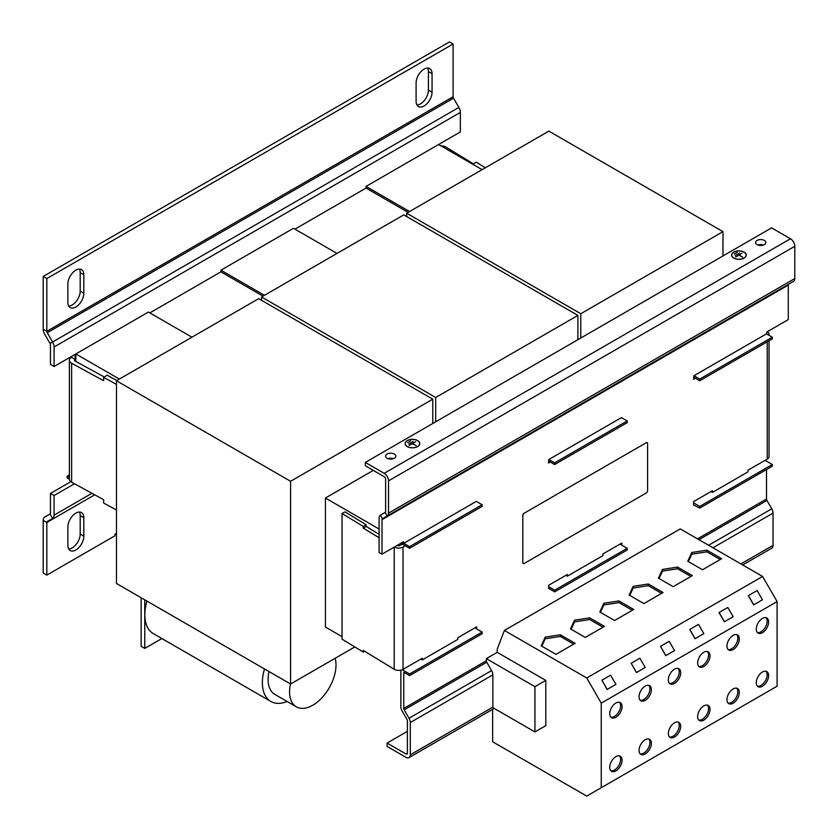 <?xml version="1.0" encoding="UTF-8"?>
<svg xmlns="http://www.w3.org/2000/svg" width="838" height="838" viewBox="0 0 838 838"><rect width="100%" height="100%" fill="white"/><g stroke="black" fill="none" stroke-linecap="round" stroke-linejoin="round"><path stroke-width="1.26" d="M75.849 513.118A11.282 6.515 120 0 0 67.868 526.934L67.868 545.37A11.282 6.515 120 0 0 70.203 550.535A11.282 6.515 120 0 0 78.898 547.507A11.282 6.515 120 0 0 83.821 536.152L83.821 517.727A11.282 6.515 120 0 0 81.485 512.563A11.282 6.515 120 0 0 75.849 513.118M424.08 69.125A11.282 6.515 120 0 0 416.098 82.952L416.098 101.377A11.282 6.515 120 0 0 418.434 106.541A11.282 6.515 120 0 0 427.129 103.524A11.282 6.515 120 0 0 432.062 92.159L432.062 73.734A11.282 6.515 120 0 0 429.726 68.569A11.282 6.515 120 0 0 424.08 69.125M75.849 270.182A11.282 6.515 120 0 0 67.868 283.998L67.868 302.434A11.282 6.515 120 0 0 70.203 307.598A11.282 6.515 120 0 0 78.898 304.571A11.282 6.515 120 0 0 83.821 293.216L83.821 274.78A11.282 6.515 120 0 0 81.485 269.616A11.282 6.515 120 0 0 75.849 270.182M615.899 770.887A8.726 5.038 120 0 0 621.597 763.198A8.726 5.038 120 0 0 620.256 756.211A8.726 5.038 120 0 0 615.899 756.641A8.726 5.038 120 0 0 610.2 764.329A8.726 5.038 120 0 0 611.541 771.316A8.726 5.038 120 0 0 615.899 770.887M610.871 770.792A8.726 5.038 120 0 0 614.443 770.049A8.726 5.038 120 0 0 619.931 763.03A8.726 5.038 120 0 0 619.471 755.897M615.899 717.265A8.726 5.038 120 0 0 621.597 709.587A8.726 5.038 120 0 0 620.256 702.6A8.726 5.038 120 0 0 615.899 703.03A8.726 5.038 120 0 0 610.2 710.708A8.726 5.038 120 0 0 611.541 717.705A8.726 5.038 120 0 0 615.899 717.265M610.871 717.181A8.726 5.038 120 0 0 614.443 716.427A8.726 5.038 120 0 0 619.931 709.409A8.726 5.038 120 0 0 619.471 702.286M762.444 632.659A8.726 5.038 120 0 0 768.142 624.97A8.726 5.038 120 0 0 766.812 617.983A8.726 5.038 120 0 0 762.444 618.423A8.726 5.038 120 0 0 756.745 626.101A8.726 5.038 120 0 0 758.086 633.088A8.726 5.038 120 0 0 762.444 632.659M757.426 632.564A8.726 5.038 120 0 0 760.998 631.821A8.726 5.038 120 0 0 766.477 624.802A8.726 5.038 120 0 0 766.026 617.669M762.444 686.27A8.726 5.038 120 0 0 768.142 678.591A8.726 5.038 120 0 0 766.812 671.605A8.726 5.038 120 0 0 762.444 672.034A8.726 5.038 120 0 0 756.745 679.723A8.726 5.038 120 0 0 758.086 686.71A8.726 5.038 120 0 0 762.444 686.27M757.426 686.186A8.726 5.038 120 0 0 760.998 685.432A8.726 5.038 120 0 0 766.477 678.413A8.726 5.038 120 0 0 766.026 671.29M733.135 649.586A8.726 5.038 120 0 0 738.833 641.898A8.726 5.038 120 0 0 737.503 634.911A8.726 5.038 120 0 0 733.135 635.34A8.726 5.038 120 0 0 727.436 643.029A8.726 5.038 120 0 0 728.777 650.016A8.726 5.038 120 0 0 733.135 649.586M728.117 649.492A8.726 5.038 120 0 0 731.689 648.748A8.726 5.038 120 0 0 737.168 641.719A8.726 5.038 120 0 0 736.707 634.596M733.135 703.197A8.726 5.038 120 0 0 738.833 695.509A8.726 5.038 120 0 0 737.503 688.522A8.726 5.038 120 0 0 733.135 688.951A8.726 5.038 120 0 0 727.436 696.64A8.726 5.038 120 0 0 728.777 703.627A8.726 5.038 120 0 0 733.135 703.197M728.117 703.103A8.726 5.038 120 0 0 731.689 702.359A8.726 5.038 120 0 0 737.168 695.341A8.726 5.038 120 0 0 736.707 688.208M645.208 753.959A8.726 5.038 120 0 0 650.906 746.281A8.726 5.038 120 0 0 649.565 739.284A8.726 5.038 120 0 0 645.208 739.724A8.726 5.038 120 0 0 639.509 747.402A8.726 5.038 120 0 0 640.85 754.389A8.726 5.038 120 0 0 645.208 753.959M640.18 753.865A8.726 5.038 120 0 0 643.762 753.121A8.726 5.038 120 0 0 649.24 746.103A8.726 5.038 120 0 0 648.78 738.98M645.208 700.348A8.726 5.038 120 0 0 650.906 692.659A8.726 5.038 120 0 0 649.565 685.673A8.726 5.038 120 0 0 645.208 686.102A8.726 5.038 120 0 0 639.509 693.791A8.726 5.038 120 0 0 640.85 700.778A8.726 5.038 120 0 0 645.208 700.348M640.18 700.254A8.726 5.038 120 0 0 643.762 699.51A8.726 5.038 120 0 0 649.24 692.492A8.726 5.038 120 0 0 648.78 685.358M674.517 737.042A8.726 5.038 120 0 0 680.215 729.353A8.726 5.038 120 0 0 678.874 722.366A8.726 5.038 120 0 0 674.517 722.796A8.726 5.038 120 0 0 668.818 730.485A8.726 5.038 120 0 0 670.159 737.471A8.726 5.038 120 0 0 674.517 737.042M669.489 736.948A8.726 5.038 120 0 0 673.071 736.204A8.726 5.038 120 0 0 678.55 729.186A8.726 5.038 120 0 0 678.089 722.052M674.517 683.42A8.726 5.038 120 0 0 680.215 675.742A8.726 5.038 120 0 0 678.874 668.755A8.726 5.038 120 0 0 674.517 669.185A8.726 5.038 120 0 0 668.818 676.874A8.726 5.038 120 0 0 670.159 683.86A8.726 5.038 120 0 0 674.517 683.42M669.489 683.337A8.726 5.038 120 0 0 673.071 682.582A8.726 5.038 120 0 0 678.55 675.564A8.726 5.038 120 0 0 678.089 668.441M703.826 666.503A8.726 5.038 120 0 0 709.524 658.815A8.726 5.038 120 0 0 708.183 651.828A8.726 5.038 120 0 0 703.826 652.257A8.726 5.038 120 0 0 698.127 659.946A8.726 5.038 120 0 0 699.468 666.933A8.726 5.038 120 0 0 703.826 666.503M698.798 666.409A8.726 5.038 120 0 0 702.38 665.665A8.726 5.038 120 0 0 707.859 658.647A8.726 5.038 120 0 0 707.398 651.514M703.826 720.114A8.726 5.038 120 0 0 709.524 712.436A8.726 5.038 120 0 0 708.183 705.449A8.726 5.038 120 0 0 703.826 705.879A8.726 5.038 120 0 0 698.127 713.557A8.726 5.038 120 0 0 699.468 720.554A8.726 5.038 120 0 0 703.826 720.114M698.798 720.031A8.726 5.038 120 0 0 702.38 719.276A8.726 5.038 120 0 0 707.859 712.258A8.726 5.038 120 0 0 707.398 705.135M757.992 245.042A5.133 2.964 180 0 1 763.418 245.042M764.329 244.623A5.133 2.964 0 0 0 765.838 242.528A5.133 2.964 0 0 0 762.664 239.794A5.133 2.964 0 0 0 757.081 240.433A5.133 2.964 0 0 0 755.572 242.528A5.133 2.964 0 0 0 758.746 245.272A5.133 2.964 0 0 0 764.329 244.623M387.994 458.658A5.133 2.964 180 0 1 393.42 458.658M394.331 458.239A5.133 2.964 0 0 0 395.84 456.144A5.133 2.964 0 0 0 392.666 453.41A5.133 2.964 0 0 0 387.083 454.06A5.133 2.964 0 0 0 385.574 456.144A5.133 2.964 0 0 0 388.738 458.889A5.133 2.964 0 0 0 394.331 458.239M290.461 683.934A32.829 18.96 120 0 0 289.571 691.8A32.829 18.96 120 0 0 296.369 706.832A32.829 18.96 120 0 0 321.677 698.033A32.829 18.96 120 0 0 336.007 664.995A32.829 18.96 120 0 0 335.148 658.28M268.988 671.542A32.829 18.96 120 0 0 268.097 679.409A32.829 18.96 120 0 0 274.895 694.43L296.369 706.832M287.12 701.49A40.936 23.632 -60 0 1 270.842 701.458A40.936 23.632 -60 0 1 264.483 668.944M270.842 701.458L153.312 633.601A40.936 23.632 -60 0 1 146.954 601.087M767.231 331.754L767.231 331.754A6.159 3.551 0 0 1 769.033 334.268L769.033 335.305M397.233 545.37L397.233 545.37A2.053 1.184 0 0 0 400.135 545.37L402.313 544.113M420.812 659.087L422.268 659.925L422.268 658.249L403.036 669.353A6.159 3.551 180 0 1 394.331 669.353A6.159 3.551 180 0 1 394.216 669.279L363.21 650.382L363.21 652.058L342.04 639.153L342.04 513.495L363.21 526.4L363.21 528.076L379.101 537.755M394.331 547.046L394.331 547.046A6.159 3.551 0 0 0 403.036 547.046L405.215 545.789M733.753 258.094A7.333 4.232 180 0 1 731.605 255.098A7.333 4.232 180 0 1 736.131 251.18A7.333 4.232 180 0 1 744.123 252.102A7.333 4.232 180 0 1 746.281 255.098A7.333 4.232 180 0 1 741.745 259.015A7.333 4.232 180 0 1 733.753 258.094M731.616 255.349A7.333 4.232 180 0 1 731.804 254.605M746.113 255.349A7.186 4.148 180 0 1 746.124 255.6A7.186 4.148 180 0 1 746.071 256.093M744.018 252.165A7.186 4.148 180 0 1 746.124 255.098A7.186 4.148 180 0 1 741.693 258.932A7.186 4.148 180 0 1 733.858 258.031A7.186 4.148 180 0 1 731.763 255.098A7.186 4.148 180 0 1 736.193 251.264A7.186 4.148 180 0 1 744.018 252.165M407.278 446.581A7.333 4.232 180 0 1 405.131 443.585A7.333 4.232 180 0 1 409.667 439.667A7.333 4.232 180 0 1 417.659 440.589A7.333 4.232 180 0 1 419.807 443.585A7.333 4.232 180 0 1 415.281 447.492A7.333 4.232 180 0 1 407.278 446.581M405.152 443.836A7.333 4.232 180 0 1 405.341 443.093M419.639 443.836A7.186 4.148 180 0 1 419.649 444.088A7.186 4.148 180 0 1 419.608 444.58M417.544 440.652A7.186 4.148 180 0 1 419.649 443.585A7.186 4.148 180 0 1 415.219 447.419A7.186 4.148 180 0 1 407.394 446.518A7.186 4.148 180 0 1 405.288 443.585A7.186 4.148 180 0 1 409.719 439.751A7.186 4.148 180 0 1 417.544 440.652M416.203 445.617L412.474 443.711L409.101 445.407L415.627 441.636L412.684 443.585L416.203 445.617M408.766 443.962L413.124 441.448L408.766 443.962M407.75 442.537L410.662 440.861L407.75 442.537M742.678 257.13L738.938 255.223L735.565 256.92L742.091 253.149L739.158 255.098L742.678 257.13M734.224 254.05L737.126 252.374L734.224 254.05M735.24 255.475L739.598 252.961L735.24 255.475M522.818 515.674L522.818 562.581A2.053 1.184 120 0 0 523.247 563.524A2.053 1.184 120 0 0 524.263 563.419L646.15 493.048A2.053 1.184 120 0 0 647.596 490.544L647.596 443.627A2.053 1.184 120 0 0 647.177 442.684A2.053 1.184 120 0 0 646.15 442.789L524.263 513.16A2.053 1.184 120 0 0 522.818 515.674L522.818 562.581M646.15 442.789L524.263 513.16M646.077 442.747A2.053 1.184 -60 0 1 647.104 442.642A2.053 1.184 -60 0 1 647.135 442.663M523.174 563.482L523.247 563.524A2.053 1.184 -60 0 1 523.174 563.482A2.053 1.184 -60 0 1 522.744 562.539M522.744 515.632A2.053 1.184 -60 0 1 524.2 513.118M400.868 544.951L400.868 543.275L409.573 548.303L482.122 506.414L482.122 504.738L476.309 501.386L403.769 543.275L409.573 546.627L482.122 504.738M474.863 627.882L482.122 632.072L409.573 673.962L402.25 669.73M422.268 659.925L457.81 639.404L457.81 637.728L476.675 626.834L476.675 628.929M693.602 377.194L699.761 380.756L772.311 338.866L772.311 337.19L766.508 333.849L693.958 375.728L699.761 379.08L772.311 337.19M765.063 460.345L772.311 464.524L699.761 506.414L693.602 502.852M699.761 506.414L699.761 508.09L693.602 504.947L693.602 501.595L712.457 490.712L712.457 492.388L748.009 471.857L748.009 470.181L767.231 459.088L767.231 341.799M94.725 494.818L46.823 522.472A2.053 1.184 60 0 1 47.253 521.529L52.595 518.45A7.186 4.148 -120 0 0 54.082 515.161L54.082 495.52L74.467 483.756M75.116 361.073L75.116 354.369L54.082 366.51L54.082 346.995A7.186 4.148 -120 0 0 52.595 341.998L458.868 107.432A7.186 4.148 60 0 1 460.355 112.439L460.355 131.954L439.311 144.105L439.311 144.943M191.923 337.19L148.389 312.061L75.849 353.95L75.849 361.471M337.023 253.422L293.489 228.292L220.939 270.182L220.939 271.858L149.845 312.899M482.112 169.653L438.588 144.524L366.038 186.403L366.038 188.079L294.945 229.13M261.571 300.339L261.571 296.987L403.769 214.884L577.885 315.413L577.885 339.704M435.687 421.807L435.687 397.505L577.885 315.413M261.571 296.987L435.687 397.505M406.671 216.56L406.671 213.208L580.786 313.737L722.974 231.644L722.974 255.936M580.786 338.028L580.786 313.737M406.671 213.208L548.859 131.116L722.974 231.644M354.809 646.936L290.587 684.007L116.472 583.489L116.472 380.756L258.67 298.663L432.785 399.181L432.785 423.483M342.04 636.65L325.416 627.044L325.416 498.034L373.298 470.39M290.587 684.007L290.587 481.284L432.785 399.181M790.454 238.767L771.589 227.873L365.316 462.429L384.181 473.323L790.454 238.767A6.159 3.551 60 0 1 794.801 246.299L794.801 278.562A6.159 3.551 60 0 1 793.523 281.379L387.25 515.946L385.208 512.385L380.368 515.171A6.159 3.551 60 0 0 379.101 517.989L379.101 552.483L382.002 554.159L403.403 541.809L403.769 543.275M70.821 481.672L50.448 493.435L50.448 513.066A2.053 1.184 -120 0 1 50.029 513.998L44.686 517.088A7.186 4.148 60 0 0 43.199 520.377L43.199 573.014L46.823 575.109L115.026 535.733L115.026 534.057L116.472 533.219M71.492 356.464L71.492 357.302A7.186 4.148 0 0 0 69.386 360.235A7.186 4.148 0 0 0 71.628 363.242L71.628 482.206A7.186 4.148 180 0 1 69.386 479.189L69.386 360.235M453.096 43.995L46.823 278.551L46.823 331.314L453.096 96.747L453.096 43.995L449.472 41.9L43.199 276.456L43.199 329.219A7.186 4.148 60 0 0 44.686 334.226L50.029 343.475A2.053 1.184 -120 0 1 50.448 344.9L50.448 364.425L54.082 366.51M68.685 548.974A11.282 6.515 120 0 0 80.197 534.057L80.197 515.632A11.282 6.515 120 0 0 79.369 512.028M43.199 520.377L46.823 522.472L46.823 575.109M54.082 495.52L50.448 493.435M43.199 276.456L46.823 278.551M416.926 104.98A11.282 6.515 120 0 0 428.428 90.064L428.428 71.639A11.282 6.515 120 0 0 427.61 68.035M68.685 306.027A11.282 6.515 120 0 0 80.197 291.121L80.197 272.685A11.282 6.515 120 0 0 79.369 269.092M453.096 96.747A2.053 1.184 -120 0 0 453.526 98.182L458.868 107.432M50.029 343.475L52.595 341.998L47.253 332.738A2.053 1.184 60 0 1 46.823 331.314L43.199 329.219M104.268 376.995L75.158 361.094A2.053 1.184 0 0 1 74.519 360.235A2.053 1.184 0 0 1 75.116 359.397L71.492 357.302M473.376 163.829L445.984 147.111A7.186 4.148 0 0 0 440.84 145.822M472.674 164.206L476.267 162.237L485.349 167.789M71.628 482.206L103.64 499.689L103.64 503.041L116.472 510.049M116.472 384.391L103.64 377.383L103.64 380.735L71.628 363.242M116.859 380.525L107.159 375.225L103.64 377.383M141.14 597.724L141.14 646.318L144.764 648.413L161.87 638.535M144.764 599.819L144.764 648.413M405.938 753.959A2.053 1.184 -120 0 0 406.964 754.064A2.053 1.184 -120 0 0 407.394 753.121L405.938 753.959L387.083 743.065L387.083 746.417L405.938 757.311A6.159 3.551 -120 0 0 409.017 757.615A6.159 3.551 -120 0 0 410.295 754.797L410.295 722.534L492.859 674.873L492.859 707.639L534.937 731.93L545.81 725.645L545.81 680.404L497.206 652.341L497.206 649.125L504.403 630.448L680.267 528.914L762.59 576.45L777.098 601.579L777.098 686.196L601.244 787.72L601.244 703.113L586.736 677.984L762.59 576.45M534.937 731.93L534.937 686.689L486.323 658.626L486.323 660.784A2.053 1.184 60 0 0 486.752 662.219L491.581 670.578A6.159 3.551 -120 0 1 492.859 674.873M492.639 709.336L492.639 741.777L586.736 796.1L601.244 787.72M504.403 630.448L586.736 677.984M601.244 703.113L777.098 601.579M601.883 680.184L607.215 689.433L615.92 684.405L610.588 675.166L601.883 680.184L607.11 689.485L615.815 684.457M541.201 645.826L555.971 654.352L575.13 643.301L560.35 634.775L545.245 637.11L541.201 645.826M748.428 595.577L753.76 604.816L762.465 599.788L757.133 590.549L748.324 595.64L753.666 604.879L762.37 599.851M687.747 561.219L702.516 569.746L721.675 558.684L706.905 550.157L691.8 552.493L687.747 561.219M719.119 612.505L724.451 621.744L733.156 616.716L727.824 607.477L719.014 612.557L724.357 621.796L733.061 616.778M658.438 578.136L673.207 586.673L692.366 575.612L677.596 567.085L662.491 569.421L658.438 578.136M631.192 663.267L636.524 672.505L645.229 667.477L639.897 658.239L631.192 663.267L636.419 672.568L645.134 667.54M570.51 628.909L585.28 637.435L604.439 626.374L589.669 617.847L574.554 620.183L570.51 628.909M660.501 646.339L665.833 655.588L674.538 650.56L669.206 641.321L660.501 646.339L665.728 655.641L674.443 650.613M599.819 611.981L614.589 620.508L633.748 609.456L618.978 600.93L603.873 603.266L599.819 611.981M689.81 629.422L695.142 638.661L703.847 633.633L698.515 624.394L689.705 629.485L695.048 638.724L703.752 633.696M629.129 595.064L643.898 603.59L663.057 592.529L648.287 584.002L633.182 586.338L629.129 595.064M534.937 686.689L545.81 680.404M486.323 658.626L497.206 652.341M619.963 544.113L627.212 548.303L554.662 590.182L548.502 586.621M554.662 590.182L554.662 591.858L548.502 588.297M627.212 548.303L627.212 549.979L554.662 591.858M548.859 588.506L548.502 585.364L567.357 574.48L567.357 576.156L602.91 555.625L602.91 553.96L621.775 543.066L621.775 545.161M627.212 420.969L621.408 417.617L548.859 459.496L554.662 462.848L627.212 420.969L627.212 422.645L554.662 464.524L554.662 462.848M548.502 460.963L554.662 464.524M220.939 270.182L264.473 295.311M220.939 271.858L263.017 296.149M366.038 186.403L409.573 211.543M366.038 188.079L408.116 212.381M699.761 380.756L699.761 379.08M772.311 464.524L772.311 466.2L699.761 508.09M75.849 353.95L119.373 379.08M409.573 548.303L409.573 546.627M325.416 498.034L379.101 529.029M407.394 753.121L407.394 720.858A2.053 1.184 -120 0 0 406.964 719.433L402.135 711.064A6.159 3.551 60 0 1 400.868 706.78L400.868 670.61L400.281 670.274M409.573 673.962L409.573 675.638L403.769 672.286L403.769 708.445L486.323 660.784M482.122 632.072L482.122 633.748L409.573 675.638M116.472 380.756L290.587 481.284M419.608 443.093A7.333 4.232 180 0 1 419.796 443.836M405.341 444.58A7.186 4.148 180 0 1 405.288 444.088A7.186 4.148 180 0 1 405.299 443.836M746.071 254.605A7.333 4.232 180 0 1 746.26 255.349M731.804 256.093A7.186 4.148 180 0 1 731.763 255.6A7.186 4.148 180 0 1 731.773 255.349M766.508 333.849L766.875 331.963L788.275 319.603L788.275 285.109L382.002 519.665A2.053 1.184 60 0 1 382.421 518.732L380.368 515.171M401.947 542.647L403.403 543.485M697.499 538.865L766.508 499.019A2.053 1.184 -120 0 0 766.938 500.454L771.767 508.813A6.159 3.551 60 0 1 773.034 513.107L773.034 545.37A6.159 3.551 60 0 1 771.767 548.188L742.698 564.969M410.295 722.534A6.159 3.551 -120 0 0 409.017 718.25L404.188 709.88A2.053 1.184 60 0 1 403.769 708.445M363.21 528.076L366.185 526.442L379.101 534.309M342.04 513.495L345.015 511.871L366.185 524.766L366.185 526.442M363.21 652.058L364.656 651.262M363.21 526.4L366.185 524.766M768.823 335.179A6.159 3.551 0 0 0 769.033 334.268M769.033 340.762L769.033 456.574A6.159 3.551 180 0 1 767.231 459.088M387.083 743.065L407.394 731.344M365.316 462.429L365.316 465.781L384.181 476.675A2.053 1.184 -120 0 1 385.627 479.189L385.627 511.452A2.053 1.184 -120 0 1 385.208 512.385M794.801 246.299L388.528 480.865A6.159 3.551 -120 0 0 384.181 473.323M388.528 480.865L388.528 513.128A6.159 3.551 -120 0 1 387.25 515.946L788.694 284.166A2.053 1.184 -120 0 0 788.275 285.109M382.002 519.665L382.002 554.159M766.508 499.019L766.508 469.552M693.958 375.728L693.602 379.289L695.414 378.242M548.859 459.496L548.502 463.058L550.315 462.01M69.386 477.555L67.134 476.256L67.134 477.932L69.386 479.231M67.134 476.256L69.386 474.957M712.457 492.388L711.012 491.55M567.357 576.156L565.912 575.318M661.601 593.367L648.287 585.678L648.287 584.002M648.287 585.678L633.182 588.014L629.747 595.42M633.182 588.014L633.182 586.338M632.292 610.294L618.978 602.606L618.978 600.93M618.978 602.606L603.873 604.942L600.437 612.337M603.873 604.942L603.873 603.266M602.983 627.212L589.669 619.523L589.669 617.847M589.669 619.523L574.554 621.859L571.128 629.265M574.554 621.859L574.554 620.183M690.91 576.45L677.596 568.761L677.596 567.085M677.596 568.761L662.491 571.097L659.056 578.492M662.491 571.097L662.491 569.421M720.219 559.522L706.905 551.833L706.905 550.157M706.905 551.833L691.8 554.169L688.365 561.575M691.8 554.169L691.8 552.493M573.674 644.139L560.35 636.451L560.35 634.775M560.35 636.451L545.245 638.786L541.819 646.182M545.245 638.786L545.245 637.11M394.216 669.279L394.216 547.109M91.939 493.299L54.082 515.161M54.082 346.995L460.355 112.439M52.595 518.45L50.029 513.998M47.253 332.738L453.526 98.182M403.036 547.046L403.036 669.353M410.295 754.797L492.859 707.136M794.801 278.562L388.528 513.128M788.694 284.166L382.421 518.732M409.017 718.25L491.581 670.578M404.188 709.88L486.752 662.219M740.897 563.922L773.034 545.37M712.96 547.79L773.034 513.107M708.602 545.276L771.767 508.813M698.944 539.703L766.938 500.454M80.197 291.121L83.821 293.216M83.821 274.78L80.197 272.685M428.428 90.064L432.062 92.159M432.062 73.734L428.428 71.639M80.197 534.057L83.821 536.152M83.821 517.727L80.197 515.632M494.221 708.424L409.017 757.615"/></g></svg>
